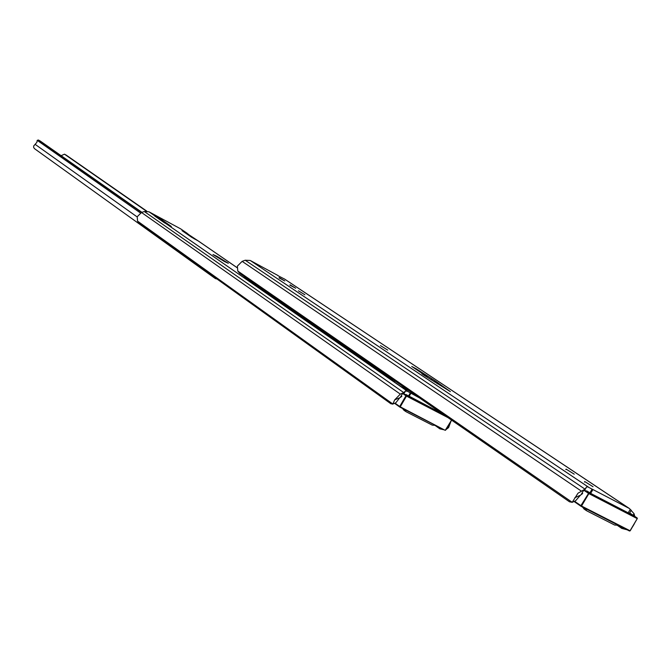 <?xml version="1.0" encoding="UTF-8"?>
<svg xmlns="http://www.w3.org/2000/svg" width="671" height="671" viewBox="0 0 671 671"><rect width="100%" height="100%" fill="white"/><g stroke="black" fill="none" stroke-linecap="round" stroke-linejoin="round"><path stroke-width="1.01" d="M581.22 491.004L242.139 261.363L237.358 266.127L237.794 271.05L239.564 273.265L569.478 501.791L572.204 502.319L577.974 493.219L585.02 489.151L586.58 486.97L587.813 486.894L629.406 508.509L634.036 513.692L634.8 516.385M304.886 294.787L298.444 290.828L304.886 294.787M387.737 350.111L380.474 345.615L387.737 350.111M592.007 489.302L589.918 492.824L586.647 490.845M416.23 368.832L411.726 366.433L427.15 376.741L421.866 373.806L424.458 375.542L450.358 391.621L435.177 380.885L416.23 368.832L416.314 369.495M279.245 277.593L284.789 280.964L279.061 277.903M290.048 284.814L295.693 288.236L289.864 285.133M566.106 469.121L574.233 474.171L566.106 469.121L565.821 469.608M584.726 481.552L593.038 486.727L584.726 481.552L584.433 482.046M277.953 275.689L284.722 279.153L629.213 508.375M278.037 275.546L250.241 260.474L245.2 260.231L242.139 261.363M582.696 493.495L580.474 495.164L575.575 500.784L572.078 502.378M590.665 493.395L592.778 489.813M584.634 508.123L586.823 510.883L614.661 525.041L618.243 525.25M630.279 509.314L628.199 512.829M634.212 524.026L632.376 527.121M431.696 379.149L431.268 379.878M627.217 529.822L621.816 528.429L617.446 525.435M435.177 380.885L434.548 381.967M584.374 509.188L582.378 506.974M245.192 278.146L243.883 276.259M409.855 391.227L400.671 386.395L386.27 376.397L394.942 380.902L387.922 377.194L386.848 375.29M237.006 267.603L198.473 241.082L191.663 237.299L182.017 230.648L183.988 231.512L198.339 241.006M154.833 215.919L161.602 219.669L171.331 226.446L164.328 222.713L154.758 216.054M400.319 394.112L141.514 212.497L137.203 216.741L137.563 221.145L139.014 223.057L390.916 403.783L392.829 404.001L394.716 399.849L400.319 394.112L403.749 392.602L405.519 390.95L407.591 391.361L419.467 397.886M216.943 256.347L228.333 263.317L224.399 261.505L212.975 254.51L216.943 256.347M141.514 212.497L144.315 211.516L148.97 211.801L180.675 228.87L187.435 233.483M410.275 392.996L408.505 396.049L405.821 394.414M401.854 396.393L399.79 397.752L395.856 402.743L392.535 404.185M409.067 396.452L410.845 393.391M404.051 409.235L406.173 411.784L432.233 425.12L435.588 425.397M450.82 421.598L448.605 427.57L446.257 429.398M444.303 429.859L439.882 428.853L435.152 425.498M403.942 410.241L402.424 408.404M394.338 382L394.976 380.918M405.25 388.819L405.578 388.257M406.567 394.833L442.332 413.722M628.299 512.661L629.633 513.567M589.918 493L629.675 513.592M156.813 217.496L167.565 224.533M194.64 239.069L184.71 232.501M215.961 278.264L215.693 278.725L215.039 278.348L214.116 276.938M34.54 148.694L33.659 147.486L33.659 146.018L36.88 142.319L37.224 140.365L140.457 212.975M215.71 278.683L216.406 278.91M146.832 211.172L66.295 155.177L64.466 154.179L61.128 155.68M146.37 211.155L64.525 154.213M141.942 212.346L40.218 141.019L38.356 140.004L37.224 140.365M38.356 140.004L40.218 141.019M141.631 212.455L38.406 140.038M574.535 501.262L580.893 505.64L588.828 492.95L584.676 490.149L586.58 486.97M588.735 487.314L250.241 260.474M628.945 508.232L284.219 278.842M585.02 489.151L245.2 260.231M581.002 494.812L583.996 489.746M574.821 497.731L580.474 495.164M621.816 528.429L621.656 526.995M572.204 502.319L237.794 271.05M438.012 382.78L437.417 383.795M437.794 382.629L437.198 383.653M629.406 513.407L631.294 510.212M633.114 515.253L634.036 513.692M584.391 490.627L585.607 488.563M403.892 393.751L405.519 390.95M236.997 267.637L198.255 240.973M186.857 233.122L180.675 228.87M154.984 215.978L148.97 211.801M403.749 392.602L144.315 211.516M407.591 391.361L166.089 223.686M448.337 425.833L448.605 427.57M400.26 397.458L402.81 393.08M394.716 399.849L399.79 397.752M439.882 428.853L439.673 427.486M392.829 404.001L137.563 221.145M403.296 393.927L404.336 392.141M160.05 219.333L160.319 218.863M161.308 220.189L161.602 219.669M186.983 233.818L187.243 233.357M188.249 234.665L188.492 234.229M403.539 393.5L406.483 395.563L444.873 415.483M447.926 417.597L406.492 396.108L400.243 406.827L445.234 430.337L399.841 407.071M399.723 407.003L394.598 403.338L399.79 407.054L445.234 430.337L451.566 420.113M395.018 403.162L399.706 406.509L405.947 395.781L402.6 393.441M451.65 420.172L445.653 430.111L451.516 420.088M406.483 395.563L406.492 396.108L405.947 395.781L406.483 395.563M399.706 406.509L399.748 407.029L400.243 406.827L399.706 406.509M630.077 530.719L637.249 518.624L588.87 493.604L581.531 506.026L630.052 530.753L629.482 530.979L581.027 506.286M580.901 506.211L574.049 501.48L580.927 506.228L580.893 505.64L581.531 506.026L581.002 506.278L629.524 530.996L630.186 530.811L637.265 518.591M629.733 513.625L589.91 493M583.736 490.191L588.87 493.604L588.828 492.95L637.19 517.987L629.675 512.954L637.341 518.339M637.249 518.624L637.19 517.987L637.249 518.624M194.615 239.061L187.192 233.944M167.54 224.517L160.243 219.451M137.136 216.909L35.077 144.315M586.269 510.539L583.82 508.853M387.922 377.194L244.898 277.97M405.578 411.415L403.774 410.124M215.039 278.348L34.464 148.635M64.483 154.187L66.244 155.144"/></g></svg>
